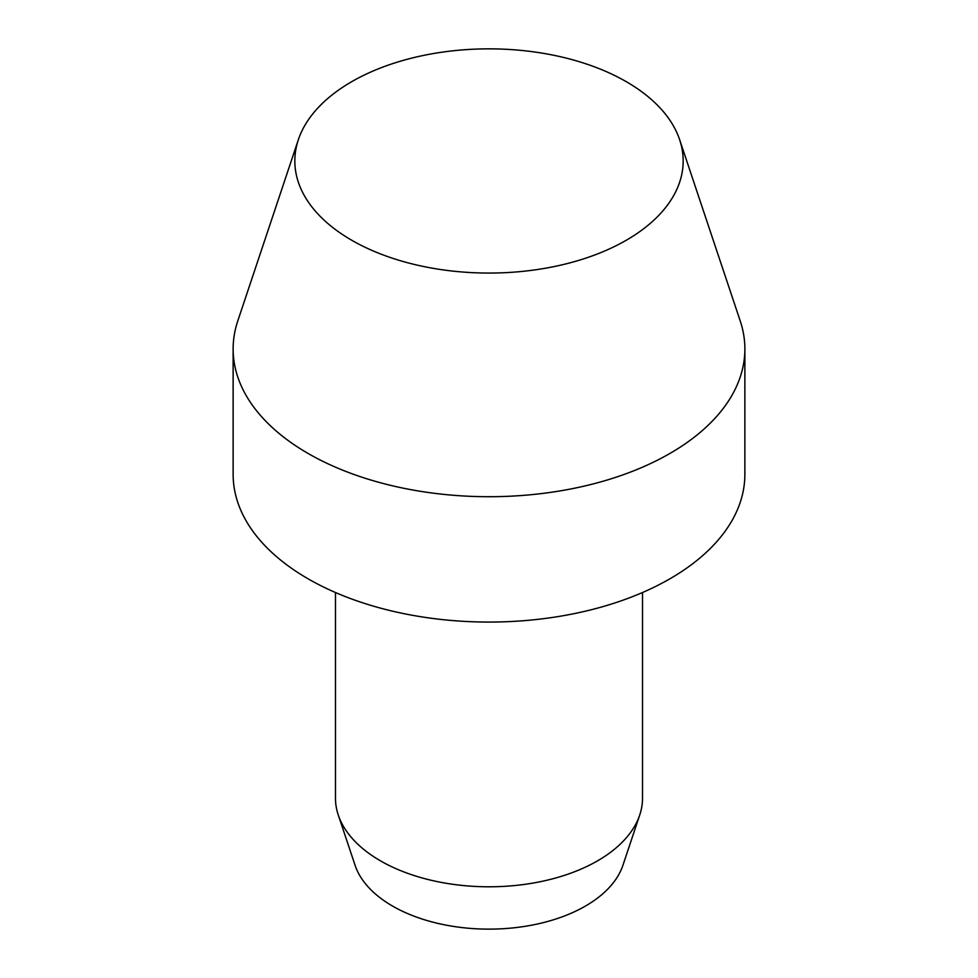 <?xml version="1.0" encoding="UTF-8"?>
<svg xmlns="http://www.w3.org/2000/svg" width="978" height="978" viewBox="0 0 978 978"><rect width="100%" height="100%" fill="white"/><g stroke="black" fill="none" stroke-linecap="round" stroke-linejoin="round"><path stroke-width="1.47" d="M298.351 139.72L237.764 320.992A255.869 147.727 0 0 0 233.131 348.987A255.869 147.727 0 0 0 391.078 485.467A255.869 147.727 0 0 0 669.93 453.45A255.869 147.727 0 0 0 744.869 348.987A255.869 147.727 0 0 0 740.236 320.992L679.649 139.72A194.17 112.103 0 0 0 545.895 53.778A194.17 112.103 0 0 0 351.701 81.687A194.17 112.103 0 0 0 298.351 139.72A194.17 112.103 0 0 0 397.96 259.977A194.17 112.103 0 0 0 626.299 240.233A194.17 112.103 0 0 0 679.649 139.72M233.131 348.987L233.131 474.342A255.869 147.727 0 0 0 391.078 610.822A255.869 147.727 0 0 0 669.93 578.793A255.869 147.727 0 0 0 744.869 474.342L744.869 348.987M335.478 592.521L335.478 798.158A153.522 88.631 0 0 0 338.254 814.955A153.522 88.631 0 0 0 444.012 882.902A153.522 88.631 0 0 0 597.558 860.836A153.522 88.631 0 0 0 639.746 814.955A153.522 88.631 0 0 0 642.522 798.158L642.522 592.521M338.254 814.955L355.087 865.31A136.382 78.741 0 0 0 449.036 925.677A136.382 78.741 0 0 0 585.431 906.068A136.382 78.741 0 0 0 622.913 865.31L639.746 814.955"/></g></svg>
